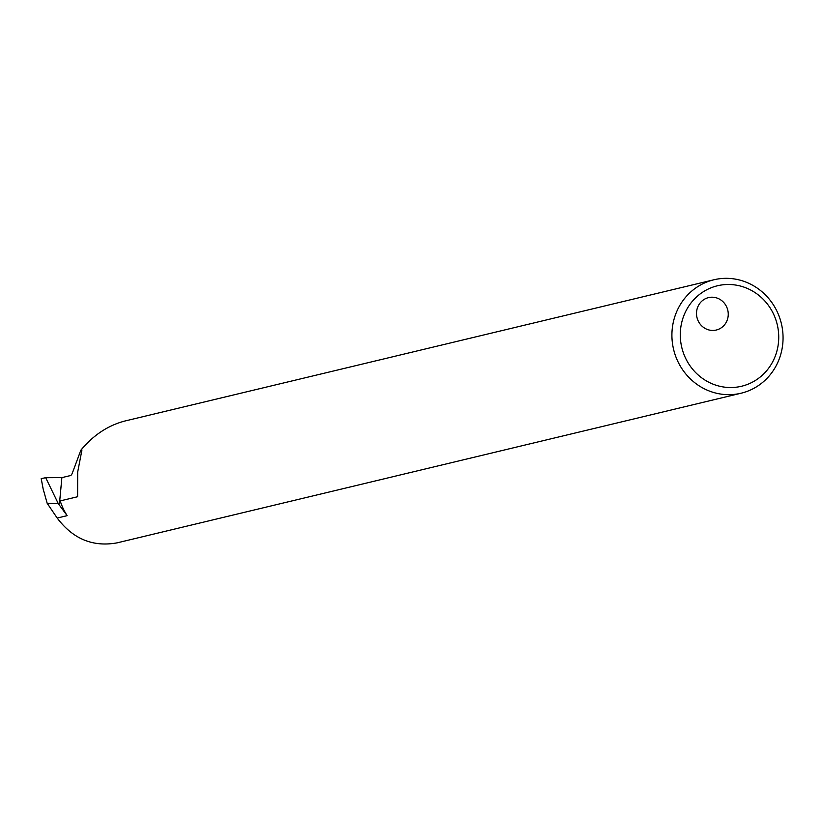 <?xml version="1.0" encoding="UTF-8"?>
<svg xmlns="http://www.w3.org/2000/svg" width="824" height="824" viewBox="0 0 824 824"><rect width="100%" height="100%" fill="white"/><g stroke="black" fill="none" stroke-linecap="round" stroke-linejoin="round"><path stroke-width="1.24" d="M778.505 342.176A51.665 49.08 76.5 0 0 734.256 284.857A51.665 49.08 76.5 0 0 680.511 329.847A51.665 49.08 -103.5 0 0 724.76 387.167A51.665 49.08 -103.5 0 0 778.505 342.176M782.8 343.454A58.329 55.414 76.5 0 0 713.883 279.779A58.329 55.414 76.5 0 0 672.168 329.538A58.329 55.414 -103.5 0 0 741.085 393.223A58.329 55.414 -103.5 0 0 782.8 343.454M696.579 311.832A16.665 15.831 76.5 0 0 716.262 330.033A16.665 15.831 76.5 0 0 728.179 315.808A16.665 15.831 -103.5 0 0 708.496 297.618A16.665 15.831 -103.5 0 0 696.579 311.832M741.085 393.223L117.183 542.841C92.968 547.249 72.975 538.989 57.206 518.049L47.174 503.289L43.147 488.951L41.2 478.61L45.701 477.704L58.308 503.68L67.146 515.659A58.329 55.414 -103.5 0 1 60.214 500.899L77.611 496.728L77.672 472.101L81.947 449.935L80.845 450.203C93.39 435.082 108.16 425.328 125.155 420.951L713.883 279.779M45.701 477.704L61.882 477.621L70.452 475.572A8.333 2.451 -82.8 0 0 72.471 472.729L80.845 450.203M58.277 503.474L59.503 503.279L60.214 500.899M59.503 503.279L61.882 477.621M58.308 503.68L47.174 503.289M67.146 515.659L57.206 518.049"/></g></svg>
